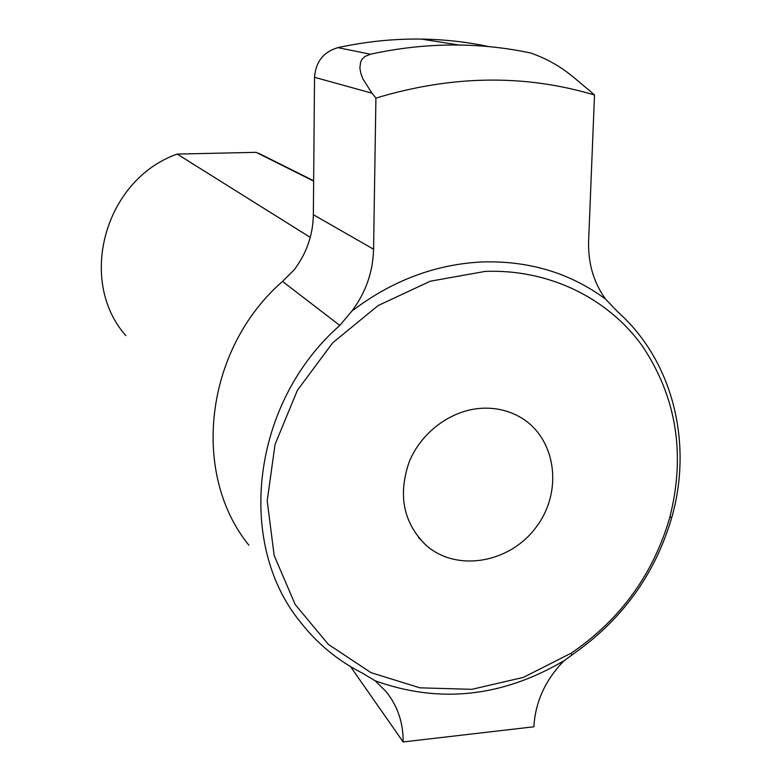 <?xml version="1.0" encoding="UTF-8"?>
<svg xmlns="http://www.w3.org/2000/svg" width="781" height="781" viewBox="0 0 781 781"><rect width="100%" height="100%" fill="white"/><g stroke="black" fill="none" stroke-linecap="round" stroke-linejoin="round"><path stroke-width="1.17" d="M488.886 46.616C466.97 41.949 444.516 39.441 421.515 39.089L459.16 45.025C483.703 45.386 507.65 48.071 530.982 53.079C562.135 64.384 573.625 78.041 589.196 90.284L594.507 95.028C524.793 74.127 451.926 75.152 375.915 98.103L373.572 249.227L313.357 214.726L314.538 77.309L371.981 93.173L362.97 79.057L360.871 73.502L359.865 67.976L360.607 62.08L362.101 59.2L365.02 56.437L370.428 54.231L337.861 47.641C323.5 51.917 315.719 61.806 314.538 77.309M313.357 214.726C312.966 235.052 306.591 253.386 294.242 269.728L282.517 281.433L339.823 325.423L351.762 311.209C391.857 280.633 435.437 264.203 482.473 261.928C529.284 260.649 570.325 273.057 605.607 299.152C593.648 282.595 587.995 263.236 588.62 241.075L594.507 95.028M459.16 45.025C429.735 44.634 400.155 47.7 370.428 54.231M371.981 93.173L375.915 98.103M605.607 299.152L617.527 311.639C672.753 360.607 692.972 442.456 671.933 516.905C655.981 571.877 624.683 616.443 578.028 650.593L563.98 660.775C545.353 679.929 535.317 701.934 533.872 726.779L403.152 741.95L350.523 666.583M351.762 311.209C365.703 292.758 372.967 272.1 373.572 249.227M248.905 545.216C190.632 473.589 204.651 349.195 282.517 281.433M339.823 325.423C251.872 402.42 235.471 542.649 300.246 621.852C317.311 643.729 338.027 660.814 362.384 673.124L375.134 680.768L386.078 691.566C397.617 705.975 403.308 722.767 403.152 741.95M375.134 680.768C439.117 703.837 502.066 697.169 563.98 660.775M421.515 39.089C393.741 38.689 365.859 41.549 337.861 47.641M310.262 237.375L177.199 154.091L256.119 152.334L313.65 181.114M177.199 154.091C104.644 179.601 76.987 280.535 125.848 335.645M278.866 163.375L256.119 152.334M485.138 271.407L430.292 281.209L378.141 305.547L332.677 342.82L297.415 390.295L275.058 444.36L267.2 500.855L274.18 555.555L295.169 604.484L328.303 644.335L370.916 672.626L419.866 687.827L471.792 689.33L523.338 677.41L571.341 653.092C620.387 619.499 653.18 574.396 669.698 517.803C685.816 454.347 676.571 396.885 641.943 345.417C607.296 297.737 548.633 268.957 485.138 271.407M481.242 408.297C450.852 410.191 421.018 432.391 409.059 462.274C397.832 495.359 403.465 522.997 425.957 545.187C456.865 572.688 510.647 562.974 536.811 526.287C563.638 490.068 555.701 436.735 519.365 416.703C507.806 410.308 495.105 407.506 481.242 408.297M258.491 153.193L313.65 180.743M669.698 517.803L671.933 516.905M571.341 653.092L571.458 655.308M418.548 537.523L425.957 545.187"/></g></svg>
